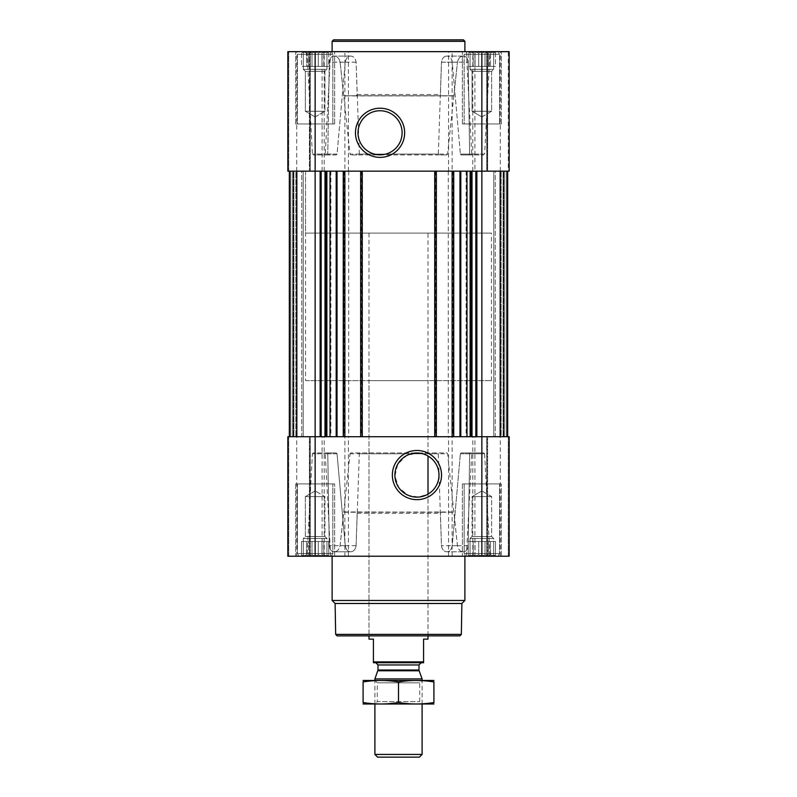 <?xml version="1.0" encoding="UTF-8"?>
<svg xmlns="http://www.w3.org/2000/svg" width="797" height="797" viewBox="0 0 797 797"><rect width="100%" height="100%" fill="white"/><g stroke="black" fill="none" stroke-linecap="round" stroke-linejoin="round"><path stroke-width="0.6" stroke-dasharray="3.98 2.99" d="M428.009 233.113L368.991 233.113L428.009 233.113L428.009 455.994A22.057 22.057 0 0 1 428.009 494.15L418.435 497.079L408.104 495.276L398.789 487.605L394.904 476.038L397.753 464.193L406.38 455.705L416.941 453.015L425.09 454.579L428.009 455.994L428.009 380.647L368.991 380.647L428.009 380.647M467.54 51.656L496.162 51.656L467.54 51.656L496.162 51.656L467.54 51.656L470.051 52.861L467.54 51.656M470.051 52.044L470.051 52.861L470.051 52.044L473.219 52.861L470.051 52.044L470.051 52.861L468.228 52.044L470.051 52.861L470.051 52.044L473.219 52.861L475.042 52.044L473.219 52.861L470.051 52.044L470.051 66.41L470.051 52.861L470.051 66.41L468.228 66.41L468.228 52.044L468.228 66.41L473.219 66.41L473.219 52.861L475.042 52.044L478.688 52.861L475.042 52.044L473.219 52.861L473.219 66.41L475.042 66.41L475.042 52.044L478.688 52.861L481.856 52.044L478.688 52.861L475.042 52.044L475.042 66.41L478.688 66.41L478.688 52.861L481.856 52.044L485.014 52.861L481.856 52.044L478.688 52.861L478.688 66.41L481.856 66.41L481.856 52.044L485.014 52.861L488.671 52.044L485.014 52.861L481.856 52.044L481.856 66.41L485.014 66.41L485.014 52.861L488.671 52.044L490.494 52.861L488.671 52.044L485.014 52.861L485.014 66.41L488.671 66.41L488.671 52.044L490.494 52.861L493.662 52.044L490.494 52.861L488.671 52.044L488.671 66.41L490.494 66.41L490.494 52.861L493.662 52.044L493.662 52.861L493.662 52.044L490.494 52.861L490.494 66.41L493.662 66.41L493.662 52.044L493.662 52.861L495.485 52.044L493.662 52.861L493.662 66.41L493.662 52.861L495.485 52.044L493.662 52.861L493.662 66.41L495.485 66.41L495.485 52.044L496.162 51.656L495.485 52.044L495.485 66.41L470.051 66.41L470.051 52.044L470.051 66.41L493.662 66.41L470.051 66.41L470.051 52.861L470.051 66.41L468.228 66.41L473.219 66.41L473.219 52.861L473.219 66.41L475.042 66.41L475.042 52.044L475.042 66.41L478.688 66.41L478.688 52.861L478.688 66.41L481.856 66.41L481.856 52.044L481.856 66.41L485.014 66.41L485.014 52.861L485.014 66.41L488.671 66.41L488.671 52.044L488.671 66.41L490.494 66.41L490.494 52.861L490.494 66.41L493.662 66.41L493.662 52.044L493.662 66.41L493.662 52.861L493.662 66.41L495.485 66.41L470.051 66.41L470.051 52.044M300.838 51.656L329.46 51.656L300.838 51.656L329.46 51.656L300.838 51.656L303.338 52.861L300.838 51.656M303.338 52.044L303.338 52.861L303.338 52.044L306.506 52.861L303.338 52.044L303.338 52.861L301.515 52.044L303.338 52.861L303.338 52.044L306.506 52.861L308.329 52.044L306.506 52.861L303.338 52.044L303.338 66.41L303.338 52.861L303.338 66.41L301.515 66.41L301.515 52.044L301.515 66.41L306.506 66.41L306.506 52.861L308.329 52.044L311.986 52.861L308.329 52.044L306.506 52.861L306.506 66.41L308.329 66.41L308.329 52.044L311.986 52.861L315.144 52.044L311.986 52.861L308.329 52.044L308.329 66.41L311.986 66.41L311.986 52.861L315.144 52.044L318.312 52.861L315.144 52.044L311.986 52.861L311.986 66.41L315.144 66.41L315.144 52.044L318.312 52.861L321.958 52.044L318.312 52.861L315.144 52.044L315.144 66.41L318.312 66.41L318.312 52.861L321.958 52.044L323.781 52.861L321.958 52.044L318.312 52.861L318.312 66.41L321.958 66.41L321.958 52.044L323.781 52.861L326.949 52.044L323.781 52.861L321.958 52.044L321.958 66.41L323.781 66.41L323.781 52.861L326.949 52.044L326.949 52.861L326.949 52.044L323.781 52.861L323.781 66.41L326.949 66.41L326.949 52.044L326.949 52.861L328.772 52.044L326.949 52.861L326.949 66.41L326.949 52.861L328.772 52.044L326.949 52.861L326.949 66.41L328.772 66.41L328.772 52.044L329.46 51.656L328.772 52.044L328.772 66.41L303.338 66.41L303.338 52.044L303.338 66.41L326.949 66.41L303.338 66.41L303.338 52.861L303.338 66.41L301.515 66.41L306.506 66.41L306.506 52.861L306.506 66.41L308.329 66.41L308.329 52.044L308.329 66.41L311.986 66.41L311.986 52.861L311.986 66.41L315.144 66.41L315.144 52.044L315.144 66.41L318.312 66.41L318.312 52.861L318.312 66.41L321.958 66.41L321.958 52.044L321.958 66.41L323.781 66.41L323.781 52.861L323.781 66.41L326.949 66.41L326.949 52.044L326.949 66.41L326.949 52.861L326.949 66.41L328.772 66.41L303.338 66.41L303.338 52.044M475.042 555.818L478.688 555.001L475.042 555.818L473.219 555.001L475.042 555.818L478.688 555.001L481.856 555.818L478.688 555.001L475.042 555.818L473.219 555.001L470.051 555.818L473.219 555.001L475.042 555.818L475.042 541.462L495.485 541.462L468.228 541.462L495.485 541.462L473.219 541.462L475.042 541.462L475.042 555.818M470.051 555.001L470.051 555.818L470.051 555.001L468.228 555.818L470.051 555.001L470.051 555.818L473.219 555.001L470.051 555.818L470.051 555.001L467.54 556.216L496.162 556.216L467.54 556.216L496.162 556.216L467.54 556.216L470.051 555.001L470.051 538.503L493.662 538.503L470.051 538.503L493.662 538.503L470.051 538.503L472.053 536.511L472.053 496.611L491.659 496.611L472.053 496.611L491.659 496.611L472.053 496.611L472.053 536.511L491.659 536.511L472.053 536.511L491.659 536.511L472.053 536.511L470.051 538.503L470.051 541.462L468.228 541.462L493.662 541.462L470.051 541.462L470.051 555.001M485.014 555.001L481.856 555.818L485.014 555.001L488.671 555.818L485.014 555.001L481.856 555.818L478.688 555.001L481.856 555.818L485.014 555.001L488.671 555.818L490.494 555.001L488.671 555.818L485.014 555.001L485.014 541.462L485.014 555.001M493.662 555.818L490.494 555.001L493.662 555.818L493.662 555.001L493.662 555.818L490.494 555.001L488.671 555.818L490.494 555.001L493.662 555.818L493.662 555.001L495.485 555.818L493.662 555.001L493.662 555.818L493.662 538.503L491.659 536.511L491.659 496.611L481.856 490.942L491.659 496.611L491.659 536.511L493.662 538.503L493.662 555.001L495.485 555.818L493.662 555.001L493.662 541.462L493.662 555.818M308.329 555.818L311.986 555.001L308.329 555.818L306.506 555.001L308.329 555.818L311.986 555.001L315.144 555.818L311.986 555.001L308.329 555.818L306.506 555.001L303.338 555.818L306.506 555.001L308.329 555.818L308.329 541.462L328.772 541.462L301.515 541.462L328.772 541.462L306.506 541.462L308.329 541.462L308.329 555.818M303.338 555.001L303.338 555.818L303.338 555.001L301.515 555.818L303.338 555.001L303.338 555.818L306.506 555.001L303.338 555.818L303.338 555.001L300.838 556.216L329.46 556.216L300.838 556.216L329.46 556.216L300.838 556.216L303.338 555.001L303.338 541.462L301.515 541.462L326.949 541.462L303.338 541.462L303.338 538.503L326.949 538.503L303.338 538.503L326.949 538.503L303.338 538.503L305.341 536.511L305.341 496.611L324.947 496.611L305.341 496.611L324.947 496.611L305.341 496.611L305.341 536.511L324.947 536.511L305.341 536.511L324.947 536.511L305.341 536.511L303.338 538.503L303.338 555.001M318.312 555.001L315.144 555.818L318.312 555.001L321.958 555.818L318.312 555.001L315.144 555.818L311.986 555.001L315.144 555.818L318.312 555.001L321.958 555.818L323.781 555.001L321.958 555.818L318.312 555.001L318.312 541.462L318.312 555.001M326.949 555.818L323.781 555.001L326.949 555.818L326.949 555.001L326.949 555.818L323.781 555.001L321.958 555.818L323.781 555.001L326.949 555.818L326.949 555.001L328.772 555.818L326.949 555.001L326.949 555.818L326.949 538.503L324.947 536.511L324.947 496.611L315.144 490.942L324.947 496.611L324.947 536.511L326.949 538.503L326.949 555.001L328.772 555.818L326.949 555.001L326.949 541.462L326.949 555.818M336.354 154.927L324.379 154.927L336.354 154.927L337.041 154.09L345.26 62.176C346.008 58.231 347.791 56.208 350.61 56.089L350.61 56.089C353.569 56.208 355.402 58.231 356.11 62.176L359.317 154.09L358.74 154.927L350.73 154.927L446.898 154.927L438.898 154.927L438.32 154.09L441.468 62.176L440.422 94.514L441.379 95.909L356.219 95.909L357.176 94.514L356.11 62.176C355.402 58.231 353.569 56.208 350.61 56.089L350.61 56.089C347.781 56.208 345.998 58.231 345.26 62.176L337.041 154.09L336.354 154.927M328.354 154.927L313.281 154.927L328.354 154.927L327.766 154.09L328.354 154.927M489.966 51.656L307.034 51.656L489.966 51.656L484.606 154.09L469.662 154.09L468.198 62.176L469.662 154.09L469.064 154.927L461.055 154.927L483.719 154.927L469.064 154.927L469.662 154.09L484.606 154.09L483.719 154.927M329.281 62.176L327.766 154.09L329.281 62.176C329.759 58.241 331.413 56.208 334.242 56.089L334.242 56.089C337.191 56.208 339.153 58.241 340.12 62.176L350.032 154.09L447.595 154.09L457.448 62.176L453.911 95.76L343.666 95.76L340.12 62.176C339.153 58.241 337.191 56.208 334.242 56.089L334.242 56.089C331.413 56.208 329.759 58.241 329.281 62.176L345.26 62.176L329.281 62.176M457.448 62.176C458.405 58.241 460.347 56.208 463.276 56.089L463.276 56.089C466.086 56.208 467.729 58.241 468.198 62.176C467.719 58.241 466.086 56.208 463.276 56.089L463.276 56.089C460.347 56.208 458.405 58.241 457.448 62.176L441.468 62.176C442.176 58.231 443.989 56.208 446.908 56.089L446.908 56.089C443.989 56.208 442.166 58.231 441.468 62.176L457.448 62.176M452.208 62.176C451.471 58.231 449.707 56.208 446.908 56.089L446.908 56.089C449.707 56.208 451.471 58.231 452.208 62.176L460.367 154.09L452.208 62.176L468.198 62.176L452.208 62.176M466.365 51.656L330.635 51.656L466.365 51.656L471.734 154.09L460.367 154.09L461.055 154.927L472.621 154.927L461.055 154.927L460.367 154.09L471.734 154.09L472.621 154.927M343.666 95.76L453.911 95.76M356.219 95.909L344.145 95.909M453.433 95.909L441.379 95.909M358.74 154.927L438.898 154.927M447.595 154.09L446.898 154.927M350.73 154.927L350.032 154.09M295.667 51.656L334.62 51.656L295.667 51.656L334.62 51.656L295.667 51.656L295.667 123.943L334.62 123.943L295.667 123.943L334.62 123.943L295.667 123.943L295.667 51.656M462.38 51.656L501.333 51.656L462.38 51.656L501.333 51.656L462.38 51.656L462.38 123.943L501.333 123.943L462.38 123.943L501.333 123.943L462.38 123.943L462.38 51.656M508.287 51.656L487.605 51.656L508.287 51.656L508.287 171.156L486.738 171.156L509.153 171.156L508.287 171.156L508.287 51.656M487.605 51.656L500.297 51.656L486.738 51.656L487.605 51.656L487.605 171.156L487.605 51.656M343.547 171.156L343.547 436.706L342.959 436.706L342.959 171.156L344.872 171.156L326.013 171.156L470.987 171.156L452.128 171.156L452.128 51.656L509.153 51.656L509.153 171.156L509.153 51.656L509.153 171.156L476.865 171.156L507.669 171.156L504.282 171.156L507.669 171.156L507.669 436.706L476.865 436.706L507.669 436.706L507.669 171.156L507.669 436.706M452.128 51.656L287.847 51.656L288.713 51.656L287.847 51.656L287.847 171.156L326.013 171.156L289.331 171.156L310.262 171.156L289.331 171.156L292.718 171.156L289.331 171.156L289.331 436.706L509.153 436.706L501.801 436.706L509.153 436.706L509.153 556.216L486.738 556.216L509.153 556.216L509.153 436.706L509.153 556.216L481.856 556.216L481.856 51.656M309.395 51.656L288.713 51.656L310.262 51.656L296.703 51.656L310.262 51.656L309.395 51.656L309.395 171.156L309.395 51.656M350.73 452.935L350.032 453.782L340.12 545.686C339.153 549.631 337.191 551.654 334.242 551.773C337.191 551.654 339.153 549.631 340.12 545.686L343.656 512.232L453.931 512.232L457.448 545.686C458.405 549.631 460.347 551.654 463.276 551.773C460.347 551.654 458.405 549.631 457.448 545.686L447.595 453.782L446.898 452.935L350.73 452.935L446.898 452.935M463.017 551.783L463.276 551.773C466.086 551.654 467.729 549.631 468.198 545.686L469.662 453.782L468.198 545.686C467.719 549.631 466.086 551.654 463.276 551.773L446.908 551.773L463.017 551.783M483.719 452.935L484.606 453.782L469.662 453.782L469.064 452.935L483.719 452.935L469.064 452.935L469.662 453.782L484.606 453.782L489.966 556.216L307.034 556.216L489.966 556.216M334.511 551.783L334.242 551.773C331.413 551.654 329.759 549.631 329.281 545.686L327.766 453.782L329.281 545.686C329.759 549.631 331.413 551.654 334.242 551.773L350.61 551.773C347.781 551.663 345.998 549.631 345.26 545.686L337.041 453.782L336.354 452.935L313.281 452.935L328.354 452.935L327.766 453.782L328.354 452.935L336.354 452.935L324.379 452.935L336.354 452.935L337.041 453.782L345.26 545.686C346.008 549.631 347.791 551.663 350.61 551.773L334.511 551.783M341.544 556.216L466.365 556.216L341.544 556.216M358.74 452.935L359.317 453.782L356.11 545.686C355.402 549.631 353.569 551.663 350.61 551.773C353.569 551.663 355.402 549.631 356.11 545.686L357.176 513.348L356.219 511.953L453.931 512.232M441.379 511.953L440.422 513.348L441.468 545.686C442.176 549.631 443.989 551.663 446.908 551.773L446.908 551.773C449.707 551.663 451.471 549.631 452.208 545.686L460.367 453.782L452.208 545.686C451.471 549.631 449.707 551.663 446.908 551.773C443.989 551.663 442.166 549.631 441.468 545.686L438.32 453.782L438.898 452.935M469.064 452.935L461.055 452.935L469.064 452.935M461.055 452.935L472.621 452.935L461.055 452.935L460.367 453.782L461.055 452.935M343.656 512.232L453.234 511.953M344.354 511.953L356.219 511.953M295.667 556.216L334.62 556.216L295.667 556.216L334.62 556.216L295.667 556.216L295.667 483.918L334.62 483.918L295.667 483.918L334.62 483.918L295.667 483.918L295.667 556.216M462.38 556.216L501.333 556.216L462.38 556.216L501.333 556.216L462.38 556.216L462.38 483.918L501.333 483.918L462.38 483.918L501.333 483.918L462.38 483.918L462.38 556.216M315.144 556.216L315.144 436.706L287.847 436.706L287.847 556.216L287.847 436.706L310.262 436.706L287.847 436.706L287.847 556.216L344.872 556.216L344.872 436.706L454.041 436.706L342.959 436.706L342.959 171.156L344.434 171.156L344.434 436.706M309.884 556.216L296.703 556.216L309.884 556.216L309.884 436.706L296.703 436.706L310.262 436.706L309.884 556.216M481.856 556.216L344.872 556.216M487.116 556.216L500.297 556.216L487.116 556.216L487.116 436.706L500.297 436.706L486.738 436.706L487.116 556.216M309.884 171.156L296.703 171.156L309.884 171.156L309.884 51.656L309.884 171.156M293.306 171.156L303.199 171.156L293.306 171.156L293.306 436.706L293.306 171.156M301.714 171.156L303.199 171.156L301.714 171.156L301.714 436.706L303.199 436.706L293.904 436.706L301.714 436.706L301.714 171.156M487.116 171.156L500.297 171.156L487.116 171.156L487.116 51.656L487.116 171.156M503.694 171.156L493.801 171.156L503.694 171.156L503.694 436.706L503.694 171.156M495.286 171.156L493.801 171.156L495.286 171.156L495.286 436.706L493.801 436.706L503.096 436.706L495.286 436.706L495.286 171.156M487.605 436.706L486.738 436.706L487.605 436.706L487.605 556.216L487.605 436.706M289.331 436.706L289.331 171.156L297.142 171.156L289.331 171.156L289.331 436.706L289.919 436.706L289.331 436.706L289.331 171.156L289.331 436.706L289.331 171.156L289.331 436.706L289.331 171.156L289.331 436.706L315.144 436.706L315.144 171.156L344.872 171.156L344.872 436.706L343.547 436.706M452.128 556.216L452.128 171.156L454.041 171.156L454.041 436.706L454.041 171.156L434.425 171.156L434.425 436.706L434.425 171.156L436.338 171.156L360.662 171.156L360.662 436.706M295.199 436.706L297.142 436.706L295.199 436.706M296.554 436.706L289.919 436.706L296.554 436.706L296.554 171.156L296.554 436.706M472.013 436.706L476.865 436.706L472.013 436.706L472.013 171.156L470.987 171.156L476.865 171.156L472.013 171.156M501.154 436.706L499.858 436.706L501.801 436.706L501.154 436.706L501.154 171.156L499.858 171.156L499.858 436.706L499.858 171.156L500.446 171.156L499.858 171.156L499.858 436.706L499.858 171.156L501.801 171.156L501.154 171.156L501.154 436.706M289.331 171.156L315.144 171.156L315.144 51.656M507.669 171.156L474.902 171.156L474.902 51.656M303.199 171.156L303.199 436.706L303.199 171.156M295.846 171.156L287.847 171.156L297.142 171.156L297.142 436.706L297.142 171.156L295.846 171.156L295.846 436.706L295.846 171.156M507.081 171.156L500.446 171.156L507.081 171.156L507.081 436.706L507.081 171.156M493.801 171.156L493.801 436.706L493.801 171.156M436.338 171.156L436.338 436.706M360.662 171.156L361.987 171.156L361.987 436.706M344.434 171.156L362.575 171.156L362.575 436.706L362.575 171.156L361.987 171.156M297.142 171.156L297.142 436.706L297.142 171.156M474.902 171.156L344.872 171.156L344.872 51.656M287.847 171.156L287.847 51.656L287.847 171.156M332.11 556.216L464.89 556.216L332.11 556.216M457.448 545.686L441.468 545.686L457.448 545.686M468.198 545.686L452.208 545.686L468.198 545.686M463.276 551.773L446.908 551.773L463.276 551.773M345.26 545.686L329.281 545.686L345.26 545.686M350.61 551.773L334.242 551.773L350.61 551.773M356.11 545.686L340.12 545.686L356.11 545.686M464.89 51.656L332.11 51.656L464.89 51.656M463.276 56.089L446.908 56.089L463.276 56.089M350.61 56.089L334.242 56.089L350.61 56.089M356.11 62.176L340.12 62.176L356.11 62.176M459.869 635.876L337.131 635.876M368.991 233.113L368.991 635.876L428.009 635.876L368.991 635.876L368.991 380.647M461.343 634.402L335.657 634.402M461.881 603.478L335.119 603.478M464.89 600.47L332.11 600.47M464.153 483.918L499.56 483.918L464.153 483.918L499.56 483.918L464.153 483.918L464.153 553.556L499.56 553.556L464.153 553.556L499.56 553.556L464.153 553.556L464.153 483.918M297.44 483.918L332.847 483.918L297.44 483.918L332.847 483.918L297.44 483.918L297.44 553.556L332.847 553.556L297.44 553.556L332.847 553.556L297.44 553.556L297.44 483.918M465.687 556.216L498.025 556.216L465.687 556.216L464.153 553.556L465.687 556.216L498.025 556.216L465.687 556.216M298.975 556.216L331.313 556.216L298.975 556.216L297.44 553.556L298.975 556.216L331.313 556.216L298.975 556.216M468.228 555.818L468.228 541.462L468.228 555.818M473.219 555.001L473.219 541.462L473.219 555.001M478.688 555.001L478.688 541.462L478.688 555.001M481.856 555.818L481.856 541.462L481.856 555.818M488.671 555.818L488.671 541.462L488.671 555.818M490.494 555.001L490.494 541.462L490.494 555.001M495.485 555.818L495.485 541.462L495.485 555.818L496.162 556.216L495.485 555.818M301.515 555.818L301.515 541.462L301.515 555.818M306.506 555.001L306.506 541.462L306.506 555.001M311.986 555.001L311.986 541.462L311.986 555.001M315.144 555.818L315.144 541.462L315.144 555.818M321.958 555.818L321.958 541.462L321.958 555.818M323.781 555.001L323.781 541.462L323.781 555.001M328.772 555.818L328.772 541.462L328.772 555.818L329.46 556.216L328.772 555.818M303.338 555.818L303.338 541.462L303.338 555.818M470.051 555.818L470.051 541.462L470.051 555.818M464.89 41.324L332.11 41.324M463.416 39.85L333.584 39.85M380.059 110.743A22.057 22.057 0 0 1 399.158 143.819A22.057 22.057 0 0 1 360.961 143.819A22.057 22.057 0 0 1 380.059 110.743M464.153 123.943L499.56 123.943L464.153 123.943L499.56 123.943L464.153 123.943L464.153 54.306L499.56 54.306L464.153 54.306L499.56 54.306L464.153 54.306L465.687 51.656L498.025 51.656L465.687 51.656L498.025 51.656L465.687 51.656L464.153 54.306L464.153 123.943M297.44 123.943L332.847 123.943L297.44 123.943L332.847 123.943L297.44 123.943L297.44 54.306L332.847 54.306L297.44 54.306L332.847 54.306L297.44 54.306L298.975 51.656L331.313 51.656L298.975 51.656L331.313 51.656L298.975 51.656L297.44 54.306L297.44 123.943M472.053 111.251L491.659 111.251L472.053 111.251L472.053 71.351L491.659 71.351L472.053 71.351L470.051 69.359L493.662 69.359L470.051 69.359L470.051 66.41L493.662 66.41L470.051 66.41L470.051 69.359L493.662 69.359L470.051 69.359L472.053 71.351L491.659 71.351L472.053 71.351L472.053 111.251L491.659 111.251L472.053 111.251L481.856 116.92L472.053 111.251M305.341 111.251L324.947 111.251L305.341 111.251L305.341 71.351L324.947 71.351L305.341 71.351L303.338 69.359L326.949 69.359L303.338 69.359L303.338 66.41L326.949 66.41L303.338 66.41L303.338 69.359L326.949 69.359L303.338 69.359L305.341 71.351L324.947 71.351L305.341 71.351L305.341 111.251L324.947 111.251L305.341 111.251L315.144 116.92L305.341 111.251M305.56 380.647L491.44 380.647L305.56 380.647L305.56 171.156L491.44 171.156L305.56 171.156L491.44 171.156L305.56 171.156L305.56 233.113L491.44 233.113L305.56 233.113M373.424 661.899L423.576 661.899L423.576 662.725L373.424 662.725L373.424 639.124L368.991 639.124M375.776 662.725L421.224 662.725L375.776 662.725M423.576 661.899L423.576 639.124L428.009 639.124M419.391 757.15L377.609 757.15M422.101 754.44L374.899 754.44M422.101 678.914L374.899 678.914M374.899 704.04L374.899 680.429L422.101 680.429L374.899 680.429L377.29 682.83L419.71 682.83L377.29 682.83L377.29 701.639L419.71 701.639L377.29 701.639L374.899 704.04L422.101 704.04L374.899 704.04M433.757 704.04L363.243 704.04M433.907 702.536C433.907 704.458 433.907 704.458 433.907 702.536L433.907 681.943C433.907 680.01 433.907 680.01 433.907 681.943C422.101 680.01 410.306 680.01 398.5 681.943C386.694 680.01 374.899 680.01 363.093 681.943C363.093 680.01 363.093 680.01 363.093 681.943L363.093 702.536C363.093 704.458 363.093 704.458 363.093 702.536C374.899 704.468 386.694 704.468 398.5 702.536C410.306 704.468 422.101 704.468 433.907 702.536M398.5 702.536L398.5 681.943M433.757 680.429L363.243 680.429M327.766 154.09L312.394 154.09L327.766 154.09M359.317 154.09L438.32 154.09M337.041 154.09L325.266 154.09L337.041 154.09M357.176 94.514L440.422 94.514M327.766 453.782L312.394 453.782L327.766 453.782M350.032 453.782L447.595 453.782M337.041 453.782L325.266 453.782L337.041 453.782M359.317 453.782L438.32 453.782M460.367 453.782L471.734 453.782L460.367 453.782M357.176 513.348L440.422 513.348M288.713 556.216L288.713 436.706L288.713 556.216M309.395 556.216L309.395 436.706L309.395 556.216M322.098 556.216L322.098 436.706M324.18 556.216L324.18 436.706M348.409 556.216L348.409 436.706M448.591 556.216L448.591 436.706M472.82 556.216L472.82 436.706M474.902 556.216L474.902 436.706M508.287 556.216L508.287 436.706L508.287 556.216M320.135 171.156L320.135 436.706M321.161 171.156L321.161 436.706M324.987 171.156L324.987 436.706M326.013 171.156L326.013 436.706M330.038 171.156L330.038 436.706M330.875 171.156L330.875 436.706M343.387 171.156L343.387 436.706M348.707 171.156L348.707 436.706M448.293 171.156L448.293 436.706M453.613 171.156L453.613 436.706M466.125 171.156L466.125 436.706M466.962 171.156L466.962 436.706M470.987 171.156L470.987 436.706M475.839 171.156L475.839 436.706M476.865 171.156L476.865 436.706M290.805 171.156L290.805 436.706L290.805 171.156M292.718 171.156L292.718 436.706L292.718 171.156M293.904 171.156L293.904 436.706L293.904 171.156M289.67 171.156L289.67 436.706L289.67 171.156M289.919 171.156L289.919 436.706L289.919 171.156M500.446 171.156L500.446 436.706L500.446 171.156M507.33 171.156L507.33 436.706L507.33 171.156M506.195 171.156L506.195 436.706L506.195 171.156M504.282 171.156L504.282 436.706L504.282 171.156M503.096 171.156L503.096 436.706L503.096 171.156M452.716 171.156L452.716 436.706M453.453 171.156L453.453 436.706M452.566 171.156L452.566 436.706M435.899 171.156L435.899 436.706M435.013 171.156L435.013 436.706M435.75 171.156L435.75 436.706M361.25 171.156L361.25 436.706M361.101 171.156L361.101 436.706M344.284 171.156L344.284 436.706M288.713 171.156L288.713 51.656L288.713 171.156M322.098 171.156L322.098 51.656M324.18 171.156L324.18 51.656M348.409 171.156L348.409 51.656M448.591 171.156L448.591 51.656M472.82 171.156L472.82 51.656M419.142 670.765L377.858 670.765M419.003 670.008L377.997 670.008M419.003 664.947L377.997 664.947M307.034 51.656L312.394 154.09L313.281 154.927M330.635 51.656L325.266 154.09L324.379 154.927M313.281 452.935L312.394 453.782L307.034 556.216M330.635 556.216L325.266 453.782L324.379 452.935M466.365 556.216L471.734 453.782L472.621 452.935M310.262 556.216L310.262 436.706L310.262 556.216M296.703 556.216L296.703 436.706M486.738 556.216L486.738 436.706L486.738 556.216M500.297 556.216L500.297 436.706M310.262 171.156L310.262 51.656L310.262 171.156M296.703 171.156L296.703 51.656M486.738 171.156L486.738 51.656L486.738 171.156M500.297 171.156L500.297 51.656M463.535 551.783L447.167 551.783L463.535 551.783M350.351 551.783L333.983 551.783L350.351 551.783M463.535 56.079L447.167 56.079L463.535 56.079M463.017 56.079L446.649 56.079L463.017 56.079M350.351 56.079L333.983 56.079L350.351 56.079M350.869 56.079L334.511 56.079L350.869 56.079M501.333 556.216L501.333 483.918L501.333 556.216M334.62 556.216L334.62 483.918L334.62 556.216M498.025 556.216L499.56 553.556L499.56 483.918L499.56 553.556L498.025 556.216M331.313 556.216L332.847 553.556L332.847 483.918L332.847 553.556L331.313 556.216M481.856 490.942L472.053 496.611L481.856 490.942M315.144 490.942L305.341 496.611L315.144 490.942M501.333 123.943L501.333 51.656L501.333 123.943M334.62 123.943L334.62 51.656L334.62 123.943M499.56 123.943L499.56 54.306L498.025 51.656L499.56 54.306L499.56 123.943M332.847 123.943L332.847 54.306L331.313 51.656L332.847 54.306L332.847 123.943M481.856 116.92L491.659 111.251L491.659 71.351L493.662 69.359L493.662 66.41L493.662 69.359L491.659 71.351L491.659 111.251L481.856 116.92M315.144 116.92L324.947 111.251L324.947 71.351L326.949 69.359L326.949 66.41L326.949 69.359L324.947 71.351L324.947 111.251L315.144 116.92M428.009 635.876L428.009 494.15L428.009 635.876M491.44 380.647L491.44 233.113M422.101 704.04L422.101 680.429L419.71 682.83L419.71 701.639L422.101 704.04"/><path stroke-width="1.2" d="M416.941 453.015A22.057 22.057 0 0 1 436.039 486.1A22.057 22.057 0 0 1 397.842 486.1A22.057 22.057 0 0 1 416.941 453.015M428.009 494.15L428.009 455.994L428.009 494.15M315.144 51.656L315.144 171.156L509.153 171.156L509.153 51.656L287.847 51.656L287.847 171.156L315.144 171.156L315.144 436.706L287.847 436.706L287.847 556.216L315.144 556.216L315.144 436.706L509.153 436.706L509.153 556.216L315.144 556.216M289.331 171.156L289.331 436.706M416.941 450.484A24.577 24.577 0 0 1 438.23 487.356A24.577 24.577 0 0 1 395.651 487.356A24.577 24.577 0 0 1 416.941 450.484M507.669 171.156L507.669 436.706M452.128 171.156L452.128 436.706M436.338 171.156L436.338 436.706M360.662 171.156L360.662 436.706M344.872 171.156L344.872 436.706M380.059 108.213A24.577 24.577 0 0 1 401.349 145.084A24.577 24.577 0 0 1 358.77 145.084A24.577 24.577 0 0 1 380.059 108.213M461.343 634.402L335.657 634.402L337.131 635.876L459.869 635.876L461.343 634.402L461.881 603.478L464.89 600.47L464.89 556.216M335.657 634.402L335.119 603.478L461.881 603.478M335.119 603.478L332.11 600.47L464.89 600.47M332.11 600.47L332.11 556.216M332.11 51.656L332.11 41.324L464.89 41.324L464.89 51.656M332.11 41.324L333.584 39.85L463.416 39.85L464.89 41.324M380.059 110.743A22.057 22.057 0 0 1 399.158 143.819A22.057 22.057 0 0 1 360.961 143.819A22.057 22.057 0 0 1 380.059 110.743M423.576 661.899L373.424 661.899L373.424 662.725L423.576 662.725L423.576 639.124L428.009 639.124L428.009 635.876M373.424 661.899L373.424 639.124L368.991 639.124L368.991 635.876M422.101 754.44L374.899 754.44L377.609 757.15L419.391 757.15L422.101 754.44L422.101 704.04M374.899 680.429L374.899 678.914L422.101 678.914L422.101 680.429M374.899 754.44L374.899 704.04M375.776 662.725L377.997 664.947L377.997 670.008L374.899 678.914M363.093 704L433.907 704M433.907 702.536C433.907 704.458 433.907 704.458 433.907 702.536C422.101 704.468 410.306 704.468 398.5 702.536C386.694 704.468 374.899 704.468 363.093 702.536C363.093 704.458 363.093 704.458 363.093 702.536L363.093 681.943C363.093 680.01 363.093 680.01 363.093 681.943C374.899 680.01 386.694 680.01 398.5 681.943C410.306 680.01 422.101 680.01 433.907 681.943C433.907 680.01 433.907 680.01 433.907 681.943L433.907 702.536M398.5 702.536L398.5 681.943M363.093 680.469L433.907 680.469M337.021 171.156L337.021 436.706M343.397 171.156L343.397 436.706M362.137 171.156L362.137 436.706M434.863 171.156L434.863 436.706M453.603 171.156L453.603 436.706M459.979 171.156L459.979 436.706M476.865 171.156L476.865 436.706M481.856 51.656L481.856 556.216M320.135 171.156L320.135 436.706M475.839 171.156L475.839 436.706M472.013 171.156L472.013 436.706M470.987 171.156L470.987 436.706M470.12 171.156L470.12 436.706M466.982 171.156L466.982 436.706M460.805 171.156L460.805 436.706M336.195 171.156L336.195 436.706M330.018 171.156L330.018 436.706M326.88 171.156L326.88 436.706M326.013 171.156L326.013 436.706M324.987 171.156L324.987 436.706M321.161 171.156L321.161 436.706M377.858 670.765L419.142 670.765L422.101 678.914M377.997 670.008L419.003 670.008L419.142 670.765M377.997 664.947L419.003 664.947L421.224 662.725M419.003 670.008L419.003 664.947"/></g></svg>
